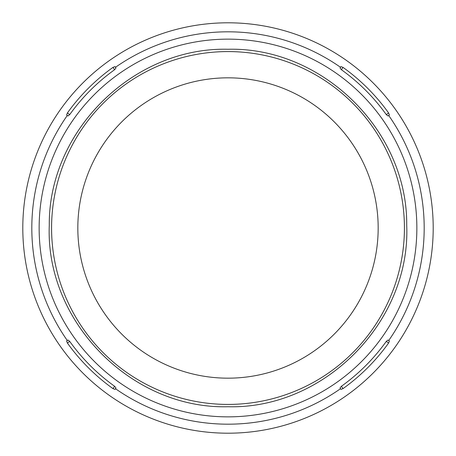 <?xml version="1.0" encoding="UTF-8"?>
<svg xmlns="http://www.w3.org/2000/svg" width="456" height="456" viewBox="0 0 456 456"><rect width="100%" height="100%" fill="white"/><g stroke="black" fill="none" stroke-linecap="round" stroke-linejoin="round"><path stroke-width="0.68" d="M22.8 228A205.2 205.2 0 0 1 228 22.8A205.2 205.2 0 0 1 433.2 228A205.2 205.2 0 0 1 228 433.2A205.2 205.2 0 0 1 22.8 228M388.615 343.02L386.283 341.39L387.993 340.028L389.378 340.997L388.615 343.02A197.551 197.551 0 0 1 343.02 388.615L340.997 389.378L340.028 387.993L341.396 386.278L343.02 388.615M112.98 388.615L114.61 386.283L115.972 387.993L115.003 389.378L112.98 388.615A197.551 197.551 0 0 1 67.385 343.02L66.622 340.997L68.007 340.028L69.722 341.396L67.385 343.02M386.278 341.396A194.706 194.706 0 0 1 341.396 386.278M114.604 386.278A194.706 194.706 0 0 1 69.722 341.396M343.02 67.385L341.39 69.717L340.028 68.007L340.997 66.622L343.02 67.385A197.551 197.551 0 0 1 388.615 112.98L389.378 115.003L388.706 115.471A196.188 196.188 0 0 1 388.706 340.529M114.604 69.722L115.972 68.007L115.003 66.622L112.98 67.385A197.551 197.551 0 0 0 67.385 112.98L69.717 114.61A194.706 194.706 0 0 1 114.604 69.722L112.98 67.385M69.722 114.604L68.007 115.972L66.622 115.003L67.385 112.98M341.396 69.722A194.706 194.706 0 0 1 386.278 114.604L387.993 115.972L388.706 115.471M387.993 115.972L389.378 115.003M386.283 114.61L388.615 112.98M115.972 68.007L115.003 66.622M67.294 115.471A196.188 196.188 0 0 0 67.294 340.529M115.471 388.706A196.188 196.188 0 0 0 340.529 388.706M39.142 228A188.858 188.858 0 0 0 228 416.858A188.858 188.858 0 0 0 416.858 228A188.858 188.858 0 0 0 228 39.142A188.858 188.858 0 0 0 39.142 228M115.471 67.294A196.188 196.188 0 0 1 340.529 67.294M228 404.421A176.421 176.421 0 0 1 51.579 228A176.421 176.421 0 0 1 228 51.579A176.421 176.421 0 0 1 404.421 228A176.421 176.421 0 0 1 228 404.421M228 378.172A150.172 150.172 0 0 0 378.172 228A150.172 150.172 0 0 0 228 77.828A150.172 150.172 0 0 0 77.828 228A150.172 150.172 0 0 0 228 378.172M228 406.741C131.459 409.288 45.218 321.679 49.282 225.19C48.387 130.684 133.517 46.882 228 49.259C322.483 46.882 407.613 130.684 406.718 225.19C410.782 321.679 324.541 409.288 228 406.741"/></g></svg>
